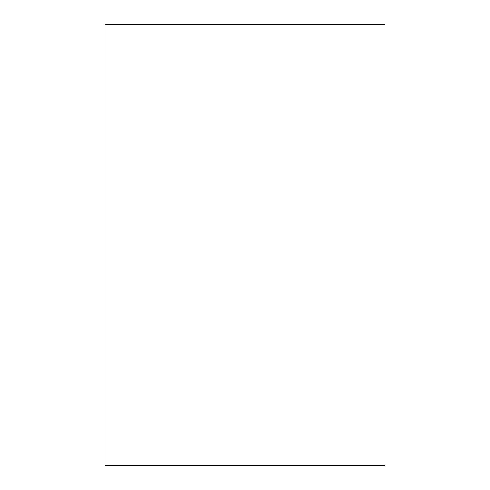 <?xml version="1.0" encoding="UTF-8"?>
<svg xmlns="http://www.w3.org/2000/svg" width="490" height="490" viewBox="0 0 490 490"><rect width="100%" height="100%" fill="white"/><g stroke="black" fill="none" stroke-linecap="round" stroke-linejoin="round"><path stroke-width="0.73" d="M384.932 24.5L105.068 24.5L105.068 465.5L384.932 465.5L384.932 24.5"/></g></svg>

